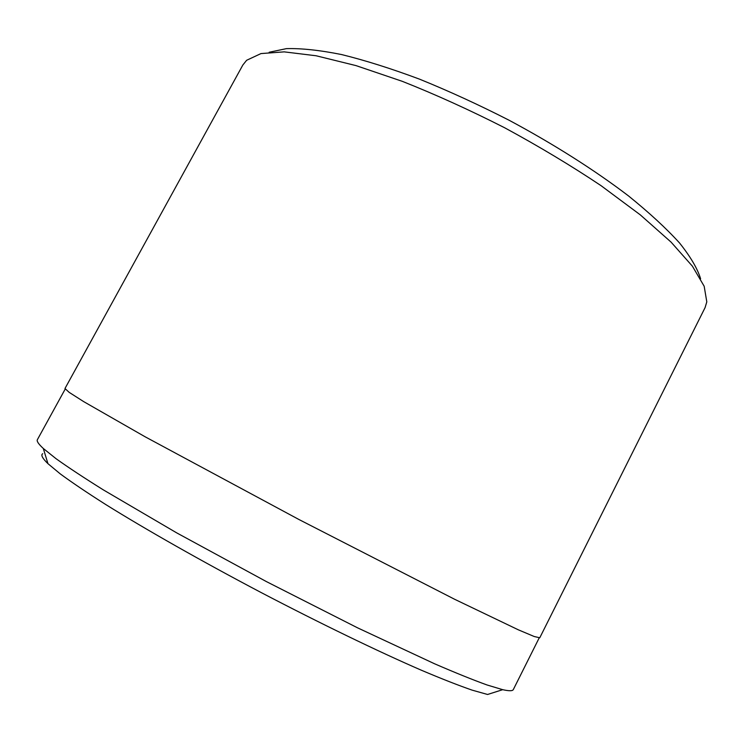 <?xml version="1.0" encoding="UTF-8"?>
<svg xmlns="http://www.w3.org/2000/svg" width="744" height="744" viewBox="0 0 744 744"><rect width="100%" height="100%" fill="white"/><g stroke="black" fill="none" stroke-linecap="round" stroke-linejoin="round"><path stroke-width="1.12" d="M539.772 637.785L534.229 636.52L518.326 629.815L454.547 599.236L299.014 519.544L145.099 436.774L83.719 401.639L69.164 392.358L64.979 388.517L242.851 64.998L246.645 60.273L260.977 53.577L284.199 51.866L316.135 55.772L356.013 65.612L402.29 81.329C435.677 94.562 469.808 110.056 504.692 127.791C539.102 146.438 571.234 165.735 601.087 185.693L640.305 214.867L671.051 242.098L692.394 266.175L704.177 286.254L706.8 301.859L705.061 307.663L539.772 637.785M539.168 637.952L513.323 689.558C512.625 691.074 509.091 691.111 502.712 689.679L487.562 694.478L472.133 690.134C458.564 685.447 441.611 678.798 421.281 670.186C378.092 651.428 320.218 623.444 260.791 592.364C201.457 561.097 145.554 529.347 105.592 504.441C86.964 492.602 71.861 482.419 60.292 473.909L47.96 463.679C42.427 458.351 40.678 455.021 42.696 453.71M502.712 689.679L487.05 684.973C473.138 679.96 455.626 672.892 434.524 663.76L357.473 627.787L266.436 581.613L176.728 532.89L103.36 489.896C83.858 477.713 68.104 467.316 56.07 458.713L43.31 448.483C38.511 444.047 36.53 441.118 37.377 439.685L65.184 389.103M269.17 52.257L286.403 48.639C301.32 48.211 319.697 50.174 341.533 54.544C365.155 60.357 391.158 68.56 419.542 79.162C448.818 91.038 478.559 104.672 508.756 120.063C553.573 144.029 595.033 170.376 628.55 195.96C649.289 212.719 666.28 228.38 679.505 242.935C690.432 256.624 697.472 268.565 700.606 278.768M47.96 463.679L43.31 448.483"/></g></svg>
